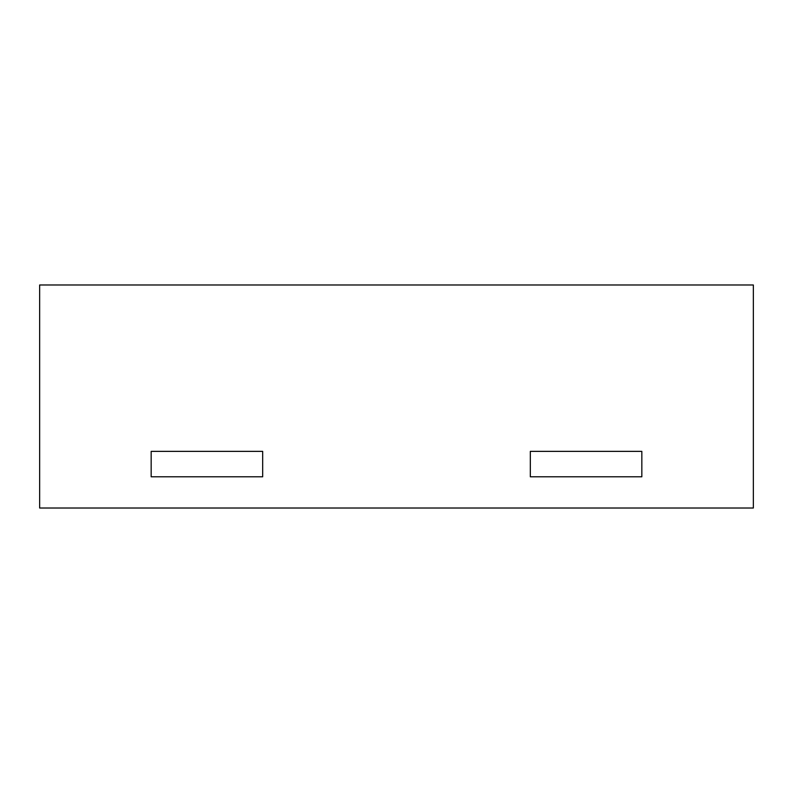<?xml version="1.0" encoding="UTF-8"?>
<svg xmlns="http://www.w3.org/2000/svg" width="793" height="793" viewBox="0 0 793 793"><rect width="100%" height="100%" fill="white"/><g stroke="black" fill="none" stroke-linecap="round" stroke-linejoin="round"><path stroke-width="1.19" d="M641.834 476.791L641.834 451.366L530.319 451.366L641.834 451.366L641.834 476.791L530.319 476.791L530.319 451.366L530.319 476.791L641.834 476.791M151.166 476.791L262.681 476.791L262.681 451.366L151.166 451.366L151.166 476.791L151.166 451.366L262.681 451.366L262.681 476.791L151.166 476.791M39.65 508.016L39.65 284.984L753.35 284.984L753.35 508.016L39.65 508.016"/></g></svg>
